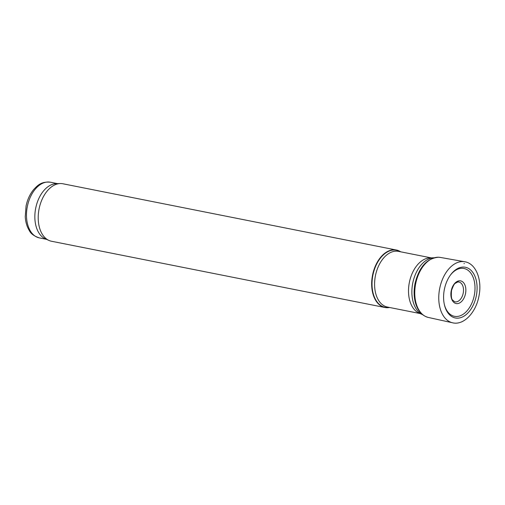 <?xml version="1.0" encoding="UTF-8"?>
<svg xmlns="http://www.w3.org/2000/svg" width="505" height="505" viewBox="0 0 505 505"><rect width="100%" height="100%" fill="white"/><g stroke="black" fill="none" stroke-linecap="round" stroke-linejoin="round"><path stroke-width="0.76" d="M433.965 257.79A29.303 18.47 101.2 0 0 433.915 257.79A29.303 18.47 101.2 0 0 412.743 283.147A29.303 18.47 101.2 0 0 422.616 314.672A29.303 18.47 101.2 0 0 422.66 314.697M433.915 257.79L429.869 257.91A28.387 17.896 101.2 0 0 409.353 282.478A28.387 17.896 101.2 0 0 418.916 313.018L422.616 314.672M400.68 251.812A29.303 18.47 101.2 0 0 396.362 250.025A29.303 18.47 101.2 0 0 372.538 275.162A29.303 18.47 101.2 0 0 384.943 307.501A29.303 18.47 101.2 0 0 386.634 307.709A29.303 18.47 101.2 0 0 389.614 307.495M396.362 250.025L62.904 183.769A29.303 18.47 101.2 0 0 60.253 183.549A29.303 18.47 101.2 0 0 39.081 208.912A29.303 18.47 101.2 0 0 48.953 240.437A29.303 18.47 101.2 0 0 51.485 241.245L384.943 307.501M60.253 183.549L56.2 183.668A28.387 17.896 101.2 0 0 35.691 208.237A28.387 17.896 101.2 0 0 45.254 238.777L48.953 240.437M463.331 267.057A25.85 16.293 -78.8 0 1 463.887 267.069A25.85 16.293 -78.8 0 1 472.901 305.809A25.85 16.293 -78.8 0 1 444.526 305.241A25.85 16.293 -78.8 0 1 450.561 274.884A25.85 16.293 -78.8 0 1 460.844 267.347A25.85 16.293 -78.8 0 1 463.331 267.057M450.283 275.269A24.385 15.371 -78.8 0 1 459.537 268.584A24.385 15.371 -78.8 0 1 462.555 268.294A24.385 15.371 -78.8 0 1 471.184 304.597A24.385 15.371 -78.8 0 1 444.419 304.78M431.175 257.872L398.514 251.383A28.387 17.896 101.2 0 0 375.43 275.736A28.387 17.896 101.2 0 0 387.449 307.065L420.109 313.555M400.446 251.768A29.12 18.357 101.2 0 0 373.302 273.338A29.12 18.357 101.2 0 0 386.899 307.577A29.12 18.357 101.2 0 0 389.38 307.444M57.513 183.631L50.405 182.223A28.387 17.896 101.2 0 0 27.327 206.577A28.387 17.896 101.2 0 0 39.346 237.899L46.447 239.313M464.392 263.547L464 263.534A29.416 18.546 -78.8 0 1 464.392 263.547M463.205 261.571A31.127 19.626 -78.8 0 1 464.632 261.729C476.007 263.357 482.313 279.846 478.974 295.993C476.063 312.443 463.786 325.668 452.499 322.777A31.127 19.626 -78.8 0 1 439.18 291.555A31.127 19.626 -78.8 0 1 460.686 261.691A31.127 19.626 -78.8 0 1 463.205 261.571M452.499 322.777L428.505 317.487A30.609 19.297 -78.8 0 1 415.432 285.054A30.609 19.297 -78.8 0 1 438.757 257.247A30.609 19.297 -78.8 0 1 438.801 257.247A30.609 19.297 -78.8 0 1 440.436 257.443L464.632 261.729M458.363 281.986A10.075 6.35 -78.8 0 1 458.553 281.998A10.075 6.35 -78.8 0 1 463.211 293.178A10.075 6.35 -78.8 0 1 454.639 301.725L452.669 300.115C451.426 299.364 451.047 296.157 451.52 290.489C453.2 285.792 454.494 283.393 455.409 283.28C457.448 282.043 458.496 281.613 458.553 281.998M456.059 282.156A11.552 7.285 -78.8 0 1 459.954 280.799A11.552 7.285 -78.8 0 1 464.714 296.454A11.552 7.285 -78.8 0 1 452.461 300.734A11.552 7.285 -78.8 0 1 456.059 282.156M50.405 182.223C41.303 181.377 37.837 185.165 33.601 189.621C29.94 194.116 27.434 199.551 26.077 205.926L25.25 216.677C25.566 222.048 26.923 226.676 29.322 230.551C30.761 233.682 34.1 236.132 39.346 237.899M428.505 317.487C422.59 316.01 418.386 311.623 415.893 304.326C413.873 297.982 413.582 291.063 415.028 283.558C419.099 267.019 426.965 258.238 438.618 257.228L440.436 257.443"/></g></svg>
